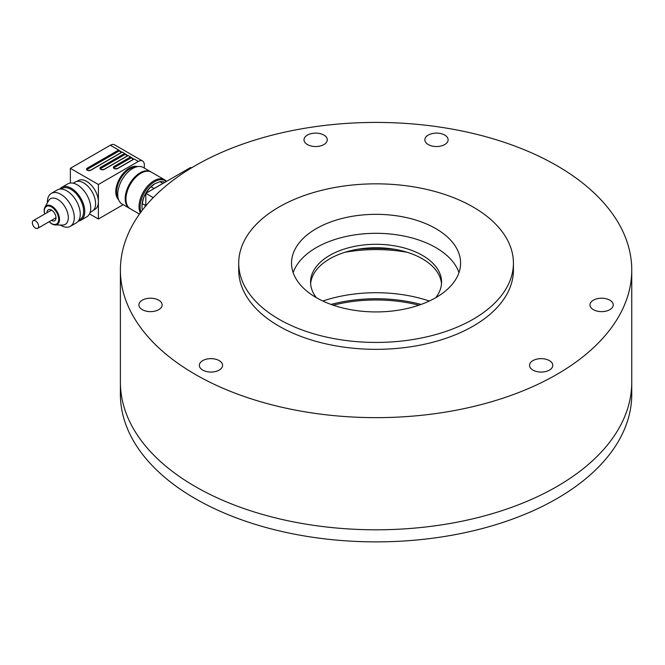 <?xml version="1.0" encoding="UTF-8"?>
<svg xmlns="http://www.w3.org/2000/svg" width="665" height="665" viewBox="0 0 665 665"><rect width="100%" height="100%" fill="white"/><g stroke="black" fill="none" stroke-linecap="round" stroke-linejoin="round"><path stroke-width="1" d="M418.908 305.202A105.652 60.997 0 0 0 333.232 305.202M421.095 304.429A107.763 62.219 0 0 0 331.045 304.429M429.324 301.029A105.652 60.997 0 0 0 322.816 301.029M407.213 252.293A105.652 60.997 0 0 0 344.927 252.293M394.594 249.284A107.763 62.219 0 0 0 357.546 249.284M458.975 272.625A84.522 48.803 0 0 0 435.833 247.604A84.522 48.803 0 0 0 351.511 235.418A84.522 48.803 0 0 0 293.157 272.625M435.833 228.627A84.522 48.803 0 0 0 343.722 218.045A84.522 48.803 0 0 0 291.544 263.132A84.522 48.803 0 0 0 376.066 311.927A84.522 48.803 0 0 0 460.596 263.132A84.522 48.803 0 0 0 435.833 228.627M473.189 207.056A137.347 79.301 0 0 0 323.506 189.874A137.347 79.301 0 0 0 238.718 263.132A137.347 79.301 0 0 0 376.066 342.433A137.347 79.301 0 0 0 513.422 263.132A137.347 79.301 0 0 0 473.189 207.056M238.718 263.132L238.718 270.032A137.347 79.301 0 0 0 376.066 349.333A137.347 79.301 0 0 0 513.422 270.032L513.422 263.132M307.421 144.563A11.621 6.708 180 0 1 304.013 139.825A11.621 6.708 180 0 1 315.634 133.108A11.621 6.708 180 0 1 327.263 139.825A11.621 6.708 180 0 1 320.081 146.017A11.621 6.708 180 0 1 307.421 144.563M428.285 144.563A11.621 6.708 180 0 1 424.877 139.825A11.621 6.708 180 0 1 436.506 133.108A11.621 6.708 180 0 1 448.127 139.825A11.621 6.708 180 0 1 440.953 146.017A11.621 6.708 180 0 1 428.285 144.563M202.75 370.097A11.621 6.708 180 0 1 199.342 365.359A11.621 6.708 180 0 1 210.963 358.643A11.621 6.708 180 0 1 222.584 365.359A11.621 6.708 180 0 1 215.41 371.552A11.621 6.708 180 0 1 202.75 370.097M142.318 309.666A11.621 6.708 180 0 1 138.91 304.927A11.621 6.708 180 0 1 150.531 298.211A11.621 6.708 180 0 1 162.152 304.927A11.621 6.708 180 0 1 154.978 311.12A11.621 6.708 180 0 1 142.318 309.666M532.956 370.097A11.621 6.708 180 0 1 529.556 365.359A11.621 6.708 180 0 1 541.177 358.643A11.621 6.708 180 0 1 552.798 365.359A11.621 6.708 180 0 1 545.624 371.552A11.621 6.708 180 0 1 532.956 370.097M593.388 309.666A11.621 6.708 180 0 1 589.988 304.927A11.621 6.708 180 0 1 601.609 298.211A11.621 6.708 180 0 1 613.23 304.927A11.621 6.708 180 0 1 606.056 311.12A11.621 6.708 180 0 1 593.388 309.666M556.863 165.651A255.684 147.613 0 0 0 278.228 133.657A255.684 147.613 0 0 0 120.39 270.032A255.684 147.613 0 0 0 376.066 417.645A255.684 147.613 0 0 0 631.75 270.032A255.684 147.613 0 0 0 556.863 165.651M120.39 270.032L120.39 382.175A255.684 147.613 0 0 0 376.066 529.797A255.684 147.613 0 0 0 631.75 382.175L631.75 394.254A255.684 147.613 0 0 1 376.066 541.875A255.684 147.613 0 0 1 120.39 394.254L120.39 382.175A255.684 147.613 0 0 0 376.066 529.797A255.684 147.613 0 0 0 631.75 382.175L631.75 270.032M441.51 283.839A65.502 37.822 0 0 0 422.391 258.818A65.502 37.822 0 0 0 352.392 250.298A65.502 37.822 0 0 0 310.63 283.839M435.766 297.679A65.502 37.822 0 0 0 441.577 282.11A65.502 37.822 0 0 0 422.391 255.368A65.502 37.822 0 0 0 351.004 247.172A65.502 37.822 0 0 0 310.563 282.11A65.502 37.822 0 0 0 316.374 297.679M145.826 193.432L143.715 197.497L142.252 203.623A19.019 10.981 120 0 0 142.011 206.674L142.011 205.809A17.963 10.366 -60 0 1 143.715 197.497A17.963 10.366 -60 0 1 154.712 183.814L151.038 186.799L154.031 188.519L162.867 183.415A19.019 10.981 -60 0 1 163.075 183.382M142.709 209.716L142.252 209.45L142.468 210.024M162.867 183.415L159.883 181.695A19.019 10.981 120 0 1 164.247 182.085L164.787 182.393M159.883 181.695L154.712 183.814M151.038 186.799A19.019 10.981 120 0 0 146.674 192.227L147.214 192.542M146.674 192.227L145.918 193.291M142.252 203.623L145.236 205.344L145.826 203.847M142.011 206.674A19.019 10.981 120 0 0 142.252 209.45M145.07 206.757A19.019 10.981 -60 0 1 145.236 205.344M36.725 228.536A4.439 2.56 60 0 1 32.876 225.036A4.439 2.56 60 0 1 33.25 220.647A4.439 2.56 60 0 1 37.689 223.207A4.439 2.56 60 0 1 37.689 228.336A4.439 2.56 60 0 1 36.725 228.536M89.509 213.881L98.387 219.009L98.387 184.504L70.365 168.328L70.365 183.041M137.638 166.616A19.227 11.105 120 0 0 119.775 178.303A19.227 11.105 120 0 0 118.578 199.625M98.387 184.504L138.353 161.429A8.454 4.879 -60 0 1 142.576 161.005A8.454 4.879 -60 0 1 144.33 164.878L144.33 168.079M123.2 204.679L98.387 219.009M137.015 166.74A19.227 11.105 120 0 0 120.448 178.694A19.227 11.105 120 0 0 118.378 199.018M118.204 198.419A19.019 10.981 -60 0 1 120.548 178.752A19.019 10.981 -60 0 1 136.416 166.89M129.958 208.569A21.13 12.203 -60 0 1 129.575 208.369L122.111 204.055A21.13 12.203 -60 0 1 118.869 187.123A21.13 12.203 -60 0 1 132.676 168.503A21.13 12.203 -60 0 1 143.241 167.455L150.706 171.769A21.13 12.203 -60 0 1 151.08 171.994M129.575 208.369A21.13 12.203 -60 0 1 129.575 183.964A21.13 12.203 -60 0 1 150.706 171.769M140.307 212.916A21.13 12.203 -60 0 1 153.964 180.789A21.13 12.203 -60 0 1 164.529 179.75L151.454 172.193A21.13 12.203 120 0 0 140.889 173.241A21.13 12.203 120 0 0 127.09 191.861A21.13 12.203 120 0 0 130.323 208.793L139.475 214.08M70.365 168.328L110.332 145.253A8.454 4.879 -60 0 1 114.563 144.829L142.576 161.005M121.919 152.285L118.628 150.041L118.927 150.556L87.547 168.669A2.111 1.222 -0 0 0 86.932 169.533A2.111 1.222 -0 0 0 87.414 170.315M127.896 155.735L124.604 153.49L124.904 154.006L100.997 167.813A2.111 1.222 -0 0 0 100.382 168.669A2.111 1.222 -0 0 0 100.864 169.45M133.873 159.184L130.581 156.94L130.88 157.455L114.447 166.948A2.111 1.222 -0 0 0 113.823 167.813A2.111 1.222 -0 0 0 114.305 168.586M164.529 179.75A21.13 12.203 -60 0 1 166.491 181.412M127.323 155.918L124.904 154.006M124.904 154.521L100.997 168.328A2.111 1.222 -0 0 0 100.44 168.902M121.346 152.468L118.927 150.556M118.927 151.071L87.547 169.193A2.111 1.222 -0 0 0 86.99 169.766M133.299 159.367L130.88 157.455M130.88 157.979L114.447 167.464A2.111 1.222 -0 0 0 113.89 168.037M166.25 181.545A20.598 11.895 120 0 0 154.712 181.653A20.598 11.895 120 0 0 140.972 212.002M93.441 210.231L94.937 209.375A16.642 9.609 -120 0 0 98.387 201.753L98.387 201.753A16.642 9.609 -120 0 0 86.616 181.37A16.642 9.609 -120 0 0 78.295 180.548L76.799 181.412M90.091 212.476L92.086 211.32A16.908 9.759 -120 0 0 94.679 197.779A16.908 9.759 -120 0 0 83.632 182.883A16.908 9.759 -120 0 0 75.178 182.044L73.183 183.199M78.304 221.104A19.019 10.981 -120 0 0 80.814 220.273L86.791 216.823A19.019 10.981 -120 0 0 89.709 201.578A19.019 10.981 -120 0 0 77.281 184.82A19.019 10.981 -120 0 0 67.772 183.881L61.795 187.331A19.019 10.981 -120 0 0 59.825 189.093M80.814 220.273A19.019 10.981 -120 0 0 83.732 205.036A19.019 10.981 -120 0 0 71.305 188.27A19.019 10.981 -120 0 0 61.795 187.331M78.927 220.14L79.908 219.575A17.963 10.366 -120 0 0 82.668 205.177A17.963 10.366 -120 0 0 70.931 189.35A17.963 10.366 -120 0 0 61.953 188.461L60.964 189.035M60.241 225.028L60.839 225.369A19.019 10.981 -120 0 0 70.349 226.316L76.325 222.858A19.019 10.981 -120 0 0 79.243 207.621A19.019 10.981 -120 0 0 66.816 190.863A19.019 10.981 -120 0 0 57.315 189.924L51.33 193.374A19.019 10.981 -120 0 0 47.39 202.077L47.39 202.767M70.349 226.316A19.019 10.981 -120 0 0 73.266 211.071A19.019 10.981 -120 0 0 60.839 194.313A19.019 10.981 -120 0 0 51.33 193.374M55.17 224.92L62.394 225.069A14.788 8.537 -120 0 0 68.046 214.762A14.788 8.537 -120 0 0 57.855 199.492A14.788 8.537 -120 0 0 48.429 200.88L44.946 207.214A10.831 6.251 60 0 1 51.845 206.192A10.831 6.251 60 0 1 59.31 217.372A10.831 6.251 60 0 1 55.17 224.92A10.831 6.251 60 0 1 49.127 221.728M44.688 214.047A10.831 6.251 60 0 1 44.946 207.214M49.168 221.711A10.15 5.86 -120 0 0 58.587 220.689A10.15 5.86 -120 0 0 51.513 206.948A10.15 5.86 -120 0 0 44.73 214.022M51.463 220.381A6.342 3.658 -120 0 0 54.68 220.722A6.342 3.658 -120 0 0 55.652 215.643A6.342 3.658 -120 0 0 51.513 210.057A6.342 3.658 -120 0 0 48.337 209.741A6.342 3.658 -120 0 0 47.024 212.692M145.826 205.851L145.826 193.34L190.647 167.464L191.437 167.921M145.826 193.34L153.258 197.638M138.353 161.429L134.164 159.01L117.73 168.503A2.535 1.463 180 0 1 114.147 168.503A2.535 1.463 180 0 1 114.147 166.433L130.581 156.94L128.187 155.56L104.289 169.359A2.535 1.463 180 0 1 100.698 169.359A2.535 1.463 180 0 1 100.698 167.289L124.604 153.49L122.21 152.11L90.839 170.223A2.535 1.463 180 0 1 87.248 170.223A2.535 1.463 180 0 1 87.248 168.154L118.628 150.041L110.332 145.253M100.997 168.328L100.698 167.289M87.547 169.193L87.248 168.154M114.447 167.464L114.147 166.433M37.689 228.336L55.993 217.763M33.25 220.647L51.554 210.082M100.382 168.669C100.349 169.5 101.579 169.725 104.073 169.342L127.979 155.535M113.823 167.813C113.798 168.644 115.028 168.86 117.522 168.478L133.956 158.993M122.003 152.086L90.623 170.207C88.129 170.589 86.899 170.365 86.932 169.533"/></g></svg>
